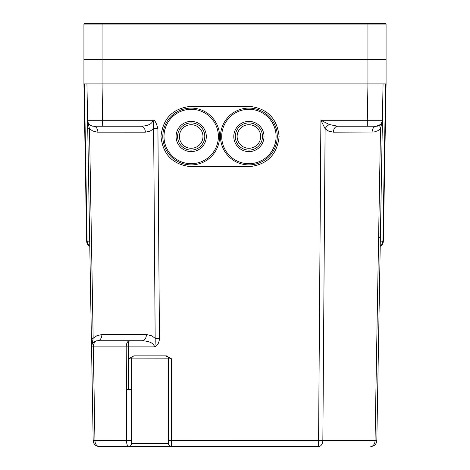 <?xml version="1.0" encoding="UTF-8"?>
<svg xmlns="http://www.w3.org/2000/svg" width="470" height="470" viewBox="0 0 470 470"><rect width="100%" height="100%" fill="white"/><g stroke="black" fill="none" stroke-linecap="round" stroke-linejoin="round"><path stroke-width="0.7" d="M83.93 59.755L83.93 24.105L83.93 59.755L367.945 59.755L367.945 83.93L83.93 83.93L86.674 241.151L83.93 83.93L83.93 59.755L386.07 59.755L386.07 83.93L383.326 241.151L386.07 83.93L367.945 83.93L367.311 120.291L320.898 120.291L325.111 128.774L322.855 440.56L318.584 440.56L320.898 120.291L329.382 124.532A6.045 3.554 -45.3 0 0 325.111 128.774L328.918 131.283L333.424 132.164A6.045 4.271 -90 0 1 337.695 126.23L329.382 124.532M133.85 355.855L128.645 358.827L128.645 389.595L131.665 389.542L131.665 443.48L131.665 358.88L131.665 389.542L126.512 389.595L126.512 440.56C126.653 444.168 127.37 446.147 128.645 446.5L171.55 446.5L171.55 358.827L166.345 355.855L133.85 355.855L132.464 356.836M131.665 443.48A3.02 3.02 0 0 1 128.645 446.5L171.55 446.5A3.02 3.02 0 0 1 168.53 443.48L168.53 358.88L168.53 443.48L131.665 443.48A3.02 3.02 0 0 1 128.645 446.5L99.217 446.5A6.045 6.045 0 0 1 93.177 440.56L91.538 346.901L93.177 440.56L94.946 440.56A6.045 4.271 90 0 0 99.217 446.5L99.217 446.5M383.05 83.93L376.822 440.56A6.045 6.045 0 0 1 370.783 446.5A6.045 4.271 -90 0 0 375.054 440.56L322.855 440.56A6.045 4.271 -90 0 1 318.584 446.5L171.55 446.5M146.376 334.599A6.045 4.271 90 0 1 142.105 340.75C149.548 341.132 153.678 343.182 154.495 346.901L156.516 345.826L158.155 343.711L159.16 340.991L159.436 338.294L157.92 128.774C154.489 115.855 152.257 121.883 152.856 120.291C152.204 123.898 148.273 125.878 141.065 126.23L93.624 126.23C90.011 125.878 87.996 123.898 87.585 120.291L91.538 346.901A6.045 6.045 0 0 1 97.584 340.75L142.105 340.75L97.584 340.75A6.045 4.271 90 0 0 101.855 334.599L147.075 334.622L151.763 335.85L155.165 338.294L153.649 128.774L149.842 131.283L145.336 132.164L97.237 132.146L92.76 131.018L89.5 128.774L93.16 338.294L97.131 335.562L101.855 334.599M145.336 132.164A6.045 4.271 -90 0 0 141.065 126.23L93.624 126.23A6.045 6.045 0 0 1 87.585 120.291C87.96 122.071 86.674 117.882 89.5 128.774L87.731 128.774M380.653 124.456L376.376 126.23L337.695 126.23L367.311 126.23L367.311 120.291L382.416 120.291L380.5 128.774L377.827 130.725L374.079 132.005L333.424 132.164M381.329 123.645L382.416 120.291A6.045 6.045 -90 0 1 376.376 126.23L367.311 126.23M86.95 83.93L87.585 120.291L152.856 120.291C153.12 119.298 153.385 122.13 153.649 128.774L157.92 128.774M191.19 106.285C172.972 108.218 162.902 118.287 160.975 136.5C162.902 154.718 172.972 164.788 191.19 166.715L248.9 166.715C267.113 164.788 277.183 154.718 279.115 136.5C277.183 118.287 267.113 108.218 248.9 106.285L191.19 106.285M380.306 241.151L382.897 241.139L385.641 83.93M89.782 246.192L87.884 244.118L87.103 241.139L89.694 241.151M380.218 246.198L381.852 244.559L382.897 241.139L383.326 241.151A6.045 6.045 0 0 1 380.212 246.327A6.045 6.045 0 0 0 383.326 241.151A6.045 6.045 0 0 1 380.212 246.327M89.788 246.327A6.045 6.045 0 0 1 86.674 241.151A6.045 6.045 0 0 0 89.788 246.327A6.045 6.045 0 0 1 86.674 241.151L87.103 241.139L84.359 83.93M128.645 358.827L131.665 358.88A3.02 3.02 0 0 1 134.69 355.855A3.02 3.02 0 0 0 133.504 356.101M132.47 356.83A3.02 3.02 0 0 0 131.665 358.88L171.55 358.827M128.645 446.5L130.672 445.719L131.594 444.132A3.02 3.02 0 0 1 131.488 444.503M131.265 444.984A3.02 3.02 0 0 1 130.954 445.431M130.672 445.719A3.02 3.02 0 0 1 130.184 446.077M168.53 358.88A3.02 3.02 0 0 0 167.361 356.495A3.02 3.02 0 0 1 168.53 358.88A3.02 3.02 -90 0 0 165.505 355.855L167.731 356.836M166.78 356.137A3.02 3.02 0 0 0 166.174 355.931A3.02 3.02 0 0 1 166.78 356.137M91.538 346.789C91.909 343.129 93.918 341.114 97.584 340.75L97.584 340.75A6.045 4.271 -90 0 0 93.313 346.901L94.946 440.56L131.665 440.507M159.436 338.294L155.165 338.294C155.47 349.38 153.996 345.133 154.495 346.901L126.201 346.901C126.377 343.182 127.505 341.132 129.591 340.75C128.821 341.132 128.404 343.182 128.339 346.901L128.645 389.595L126.512 389.595L126.201 346.901L91.538 346.901A6.045 6.045 0 0 1 97.584 340.75M91.392 338.294L93.16 338.294L91.538 346.901M87.585 120.291A6.045 6.045 0 0 0 93.624 126.23A6.045 4.271 -90 0 1 97.901 132.164M376.376 126.23A6.045 4.271 -90 0 0 372.099 132.164M380.465 124.632L380.571 124.532A6.045 3.472 -134 0 0 380.5 128.774L375.054 440.56L376.822 440.56A6.045 6.045 0 0 1 370.783 446.5M380.03 23.5L367.945 23.5L367.945 59.755L386.07 59.755L386.07 24.105A0.605 0.605 0 0 0 385.465 23.5L84.535 23.5A0.605 0.605 0 0 0 83.93 24.105L386.07 24.105M85.24 23.5L84.535 23.5A0.605 0.605 0 0 0 83.93 24.105M384.76 23.5L385.465 23.5M210.983 155.147A27.195 27.195 0 0 0 209.832 116.707A27.195 27.195 0 0 0 171.391 117.858A27.195 27.195 0 0 0 172.549 156.299A27.195 27.195 0 0 0 210.983 155.147M201.548 125.502A15.105 15.105 0 0 1 195.538 150.97A15.105 15.105 0 0 1 176.485 133.034A15.105 15.105 0 0 1 201.548 125.502M170.516 117.03A28.4 28.4 0 0 0 184.663 164.142A28.4 28.4 0 0 0 218.391 128.334A28.4 28.4 0 0 0 170.516 117.03M268.693 155.147A27.195 27.195 0 0 0 267.542 116.707A27.195 27.195 0 0 0 229.101 117.858A27.195 27.195 0 0 0 230.253 156.299A27.195 27.195 0 0 0 268.693 155.147M259.258 125.502A15.105 15.105 0 0 1 253.242 150.97A15.105 15.105 0 0 1 234.195 133.034A15.105 15.105 0 0 1 259.258 125.502M228.22 117.03A28.4 28.4 0 0 0 242.373 164.142A28.4 28.4 0 0 0 276.101 128.334A28.4 28.4 0 0 0 228.22 117.03M202.975 136.5A11.785 11.785 0 0 1 185.297 146.705A11.785 11.785 0 0 1 185.297 126.295A11.785 11.785 0 0 1 202.975 136.5M204.785 136.5A13.595 13.595 0 0 0 184.393 124.726A13.595 13.595 0 0 0 184.393 148.279A13.595 13.595 0 0 0 204.785 136.5M260.68 136.5A11.785 11.785 0 0 1 243.008 146.705A11.785 11.785 0 0 1 243.008 126.295A11.785 11.785 0 0 1 260.68 136.5M262.495 136.5A13.595 13.595 0 0 0 242.103 124.726A13.595 13.595 0 0 0 242.103 148.279A13.595 13.595 0 0 0 262.495 136.5M380.389 236.345L378.585 238.231M102.689 126.23L102.055 83.93L102.055 23.5M318.584 446.5L318.584 440.56L168.53 440.507M141.67 340.75L129.591 340.75"/></g></svg>
